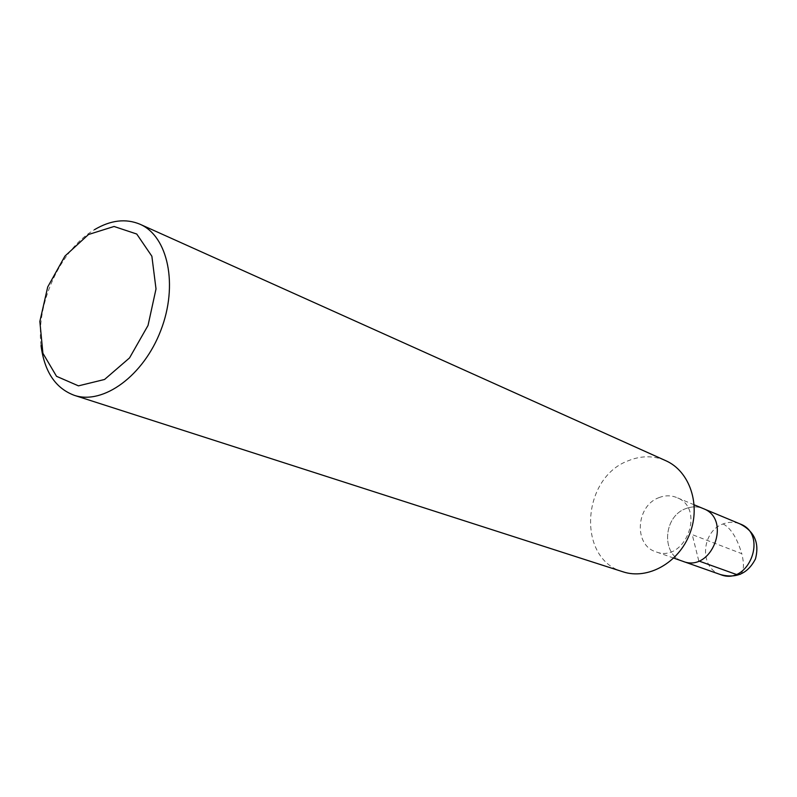 <?xml version="1.0" encoding="UTF-8"?>
<svg xmlns="http://www.w3.org/2000/svg" width="797" height="797" viewBox="0 0 797 797"><rect width="100%" height="100%" fill="white"/><g stroke="black" fill="none" stroke-linecap="round" stroke-linejoin="round"><path stroke-width="0.6" stroke-dasharray="3.98 2.99" d="M622.995 571.808C576.749 559.155 581.322 477.991 628.166 460.786C641.057 455.515 653.57 455.476 665.714 460.666M658.92 497.657C664.997 495.266 670.905 495.226 676.643 497.507C706.391 508.187 685.031 563.758 655.792 551.763C633.485 545.118 635.946 505.716 658.92 497.657M41.036 345.579C35.745 303.697 60.602 249.491 94.435 229.705M685.769 508.635C691.726 506.334 697.534 506.314 703.183 508.566C697.534 506.314 691.726 506.334 685.769 508.635C663.214 516.386 660.952 554.772 682.899 561.327C660.952 554.772 663.214 516.386 685.769 508.635M720.627 574.627L719.253 574.089C699.009 566.488 701.898 531.051 723.138 523.918C728.398 521.925 733.599 521.756 738.729 523.43L740.104 523.948M740.343 574.308C743.92 571.429 744.398 564.555 741.788 553.676L692.244 534.638L698.8 560.978M723.138 523.918C730.869 528.142 737.086 538.065 741.788 553.676M694.207 504.83L676.643 497.507M673.734 558.089L655.792 551.763M738.729 523.43L739.775 523.808M720.289 574.507L719.253 574.099"/><path stroke-width="1.2" d="M94.435 229.705C110.594 220.111 125.787 218.288 140.003 224.236L665.714 460.666C689.644 471.107 701.121 504.67 689.794 533.701C678.765 562.851 647.752 580.077 622.995 571.808L74.251 395.312C55.481 388.269 44.413 371.691 41.036 345.579M88.487 234.507L114.061 226.478L136.745 234.029L151.868 256.226L156.013 288.942L148.033 325.445L129.532 357.923L104.556 379.472L78.455 385.858L56.527 376.314L42.899 353.25L39.85 321.46L47.71 286.98L64.946 256.096L88.487 234.507M140.003 224.236C168.037 236.251 178.428 285.117 160.815 330.406C143.56 375.845 103.112 405.165 74.251 395.312M673.734 558.089L720.627 574.627C748.722 586.104 768.647 534.249 740.104 523.948L703.183 508.566C732.433 519.096 711.671 573.103 682.899 561.327C711.671 573.103 732.433 519.096 703.183 508.566L694.207 504.83M698.8 560.978L736.109 574.378L740.343 574.308M739.775 523.808C754.43 531.25 759.651 542.956 755.456 558.926C747.875 573.601 736.149 578.801 720.289 574.507"/></g></svg>
